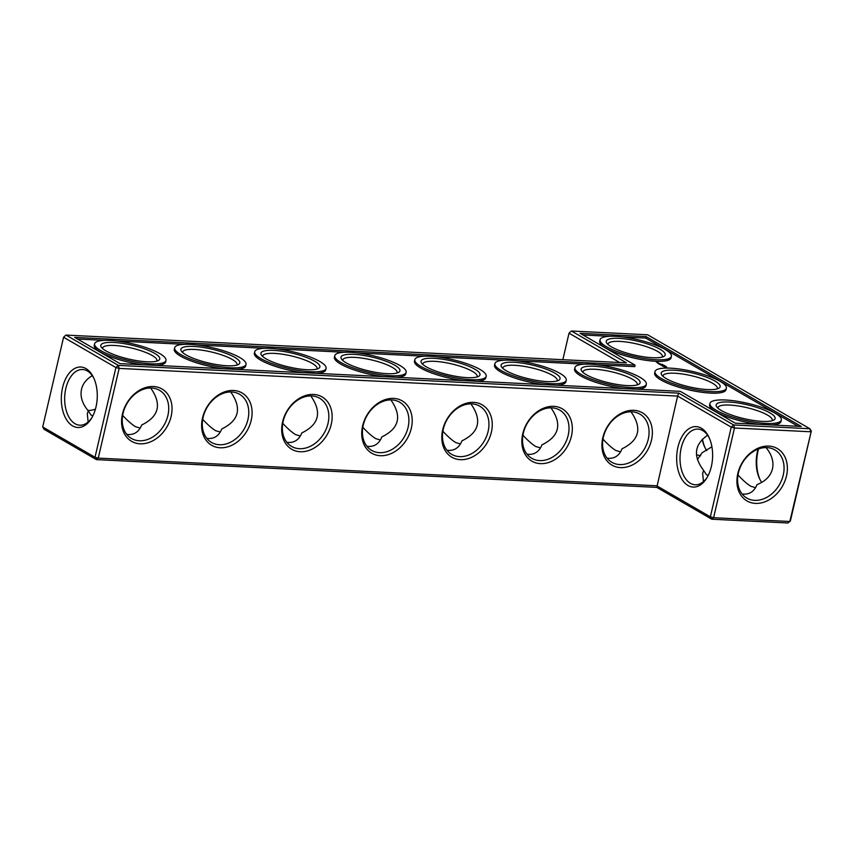 <?xml version="1.0" encoding="UTF-8"?>
<svg xmlns="http://www.w3.org/2000/svg" width="854" height="854" viewBox="0 0 854 854"><rect width="100%" height="100%" fill="white"/><g stroke="black" fill="none" stroke-linecap="round" stroke-linejoin="round"><path stroke-width="1.28" d="M811.3 431.11L790.42 520.823L787.975 522.99L711.766 519.211L713.602 517.716L734.483 428.003L731.248 427.139L710.368 516.851L711.766 519.211L656.801 487.388L677.606 396.075L119.133 368.405L98.253 458.128L96.417 459.623L44.098 429.316L42.7 426.968L63.58 337.245L115.898 367.551L119.133 368.405L118.343 365.384L66.025 335.078L626.42 362.843L571.465 331.01L647.674 334.789L809.902 428.751L811.3 431.11L789.822 521.495L713.602 517.716L710.368 516.851L656.726 485.787L98.253 458.128L95.018 457.264L115.898 367.551L118.343 365.384L678.738 393.139L677.606 396.075L731.248 427.139L733.693 424.972L678.738 393.139M602.807 437.739A30.264 23.304 -59.9 0 1 645.08 414.745A30.264 23.304 -59.9 0 1 633.54 464.362A30.264 23.304 -59.9 0 1 602.807 437.739M522.744 433.779A30.264 23.304 -59.9 0 1 565.028 410.774A30.264 23.304 -59.9 0 1 553.477 460.402A30.264 23.304 -59.9 0 1 522.744 433.779M442.692 429.808A30.264 23.304 -59.9 0 1 484.965 406.814A30.264 23.304 -59.9 0 1 473.426 456.431A30.264 23.304 -59.9 0 1 442.692 429.808M362.63 425.847A30.264 23.304 -59.9 0 1 404.913 402.842A30.264 23.304 -59.9 0 1 393.363 452.471A30.264 23.304 -59.9 0 1 362.63 425.847M282.578 421.876A30.264 23.304 -59.9 0 1 324.862 398.882A30.264 23.304 -59.9 0 1 313.311 448.499A30.264 23.304 -59.9 0 1 282.578 421.876M202.526 417.916A30.264 23.304 -59.9 0 1 244.799 394.911A30.264 23.304 -59.9 0 1 233.259 444.539A30.264 23.304 -59.9 0 1 202.526 417.916M122.464 413.944A30.264 23.304 -59.9 0 1 164.747 390.951A30.264 23.304 -59.9 0 1 153.197 440.568A30.264 23.304 -59.9 0 1 122.464 413.944M711.35 466.519A30.264 17.945 -87.2 0 0 708.863 437.056A30.264 17.945 -87.2 0 0 683.221 434.558A30.264 17.945 -87.2 0 0 681.076 477.898A30.264 17.945 -87.2 0 0 706.834 477.941A30.264 17.945 -87.2 0 0 711.35 466.519M656.801 487.388L96.417 459.623L95.018 457.264L42.7 426.968M603.404 437.077A27.872 21.467 -59.9 0 1 639.795 414.062A27.872 21.467 -59.9 0 1 644.396 448.948A27.872 21.467 -59.9 0 1 611.848 462.302A27.872 21.467 -59.9 0 1 603.404 437.077M523.353 433.106A27.872 21.467 -59.9 0 1 559.733 410.101A27.872 21.467 -59.9 0 1 564.345 444.977A27.872 21.467 -59.9 0 1 531.796 458.342A27.872 21.467 -59.9 0 1 523.353 433.106M443.29 429.146A27.872 21.467 -59.9 0 1 479.681 406.13A27.872 21.467 -59.9 0 1 484.282 441.016A27.872 21.467 -59.9 0 1 451.734 454.371A27.872 21.467 -59.9 0 1 443.29 429.146M363.238 425.175A27.872 21.467 -59.9 0 1 399.619 402.17A27.872 21.467 -59.9 0 1 404.23 437.045A27.872 21.467 -59.9 0 1 371.682 450.41A27.872 21.467 -59.9 0 1 363.238 425.175M283.176 421.214A27.872 21.467 -59.9 0 1 319.567 398.199A27.872 21.467 -59.9 0 1 324.168 433.085A27.872 21.467 -59.9 0 1 291.63 446.439A27.872 21.467 -59.9 0 1 283.176 421.214M203.124 417.243A27.872 21.467 -59.9 0 1 239.515 394.238A27.872 21.467 -59.9 0 1 244.116 429.114A27.872 21.467 -59.9 0 1 211.568 442.479A27.872 21.467 -59.9 0 1 203.124 417.243M123.072 413.283A27.872 21.467 -59.9 0 1 159.452 390.267A27.872 21.467 -59.9 0 1 164.053 425.153A27.872 21.467 -59.9 0 1 131.516 438.508A27.872 21.467 -59.9 0 1 123.072 413.283M709.258 437.921A27.872 16.525 -87.2 0 0 697.942 429.103A27.872 16.525 -87.2 0 0 680.062 456.121A27.872 16.525 -87.2 0 0 695.188 484.784A27.872 16.525 -87.2 0 0 707.315 477.13M733.693 424.972L809.902 428.751L810.702 431.772L734.483 428.003L733.693 424.972M735.294 423.189L801.265 426.456L646.072 336.572L580.101 333.306L635.056 365.128L74.661 337.373L119.944 363.601L680.339 391.356L735.294 423.189M72.633 425.911A30.264 17.945 -87.2 0 0 91.485 418.353A30.264 17.945 -87.2 0 0 93.513 377.468A30.264 17.945 -87.2 0 0 64.925 380.393A30.264 17.945 -87.2 0 0 72.633 425.911M630.999 411.777C642.379 427.982 639.4 440.322 622.054 448.777C619.396 455.299 615.019 458.481 608.913 458.331L607.045 458.128M550.947 407.806C562.327 424.022 559.338 436.351 541.991 444.817C539.344 451.328 534.956 454.52 528.85 454.371L526.993 454.157M470.896 403.846C482.275 420.051 479.286 432.391 461.939 440.845C459.281 447.368 454.904 450.549 448.798 450.4L446.93 450.197M390.833 399.875C402.213 416.09 399.234 428.42 381.887 436.885C379.229 443.397 374.853 446.589 368.747 446.439L366.878 446.226M310.781 395.914C322.161 412.119 319.172 424.459 301.825 432.914C299.178 439.436 294.79 442.618 288.684 442.468L286.816 442.265M230.719 391.943C242.098 408.159 239.12 420.488 221.773 428.954C219.115 435.465 214.738 438.657 208.632 438.508L206.764 438.294M150.667 387.983C162.047 404.188 159.057 416.528 141.711 424.982C139.063 431.505 134.676 434.686 128.57 434.537L126.712 434.334M768.813 446.098A30.264 23.304 120.1 0 0 737.739 488.029A30.264 23.304 120.1 0 0 779.894 490.111A30.264 23.304 120.1 0 0 768.813 446.098M703.472 481.592L702.661 473.415L703.6 470.405C692.914 456.196 694.259 444.475 707.635 435.252M569.618 332.505L571.465 331.01L569.618 332.505M619.652 362.502L569.02 333.177L562.85 359.694M64.178 336.583L66.025 335.078L64.178 336.583M635.056 365.128L634.703 366.644L597.127 364.775M584.606 364.156L517.065 360.815M504.554 360.196L437.013 356.844M424.491 356.225L356.951 352.883M344.44 352.264L276.899 348.912M264.388 348.293L196.847 344.952M184.325 344.333L116.784 340.981M104.273 340.362L77.543 339.038M646.072 336.572L645.72 338.077L622.224 336.914M609.713 336.295L582.983 334.971M798.031 426.295L645.72 338.077M93.908 378.322A27.872 16.525 -87.2 0 0 82.603 369.515A27.872 16.525 -87.2 0 0 65.096 392.434A27.872 16.525 -87.2 0 0 75.077 423.744A27.872 16.525 -87.2 0 0 79.838 425.196A27.872 16.525 -87.2 0 0 91.965 417.542M540.507 447.891L535.885 446.567C532.32 444.454 527.996 440.675 522.926 435.22M582.919 372.355A27.872 6.554 -166.9 0 1 582.951 371.864A27.872 6.554 -166.9 0 1 611.592 371.789A27.872 6.554 -166.9 0 1 637.255 384.492A27.872 6.554 -166.9 0 1 637.063 384.951M620.559 451.862L615.937 450.528C612.371 448.425 608.059 444.646 602.988 439.191M460.445 443.931L455.822 442.596C452.257 440.493 447.944 436.714 442.874 431.259M502.867 368.394A27.872 6.554 -166.9 0 1 502.899 367.893A27.872 6.554 -166.9 0 1 531.53 367.828A27.872 6.554 -166.9 0 1 557.192 380.532A27.872 6.554 -166.9 0 1 557.011 380.991M380.393 439.959L375.771 438.636C372.205 436.522 367.882 432.743 362.822 427.288M422.805 364.423A27.872 6.554 -166.9 0 1 422.837 363.932A27.872 6.554 -166.9 0 1 451.478 363.857A27.872 6.554 -166.9 0 1 477.14 376.561A27.872 6.554 -166.9 0 1 476.948 377.02M300.33 435.999L295.708 434.665C292.143 432.562 287.83 428.783 282.759 423.328M342.753 360.463A27.872 6.554 -166.9 0 1 342.785 359.961A27.872 6.554 -166.9 0 1 371.415 359.897A27.872 6.554 -166.9 0 1 397.078 372.6A27.872 6.554 -166.9 0 1 396.896 373.059M220.279 432.028L215.656 430.704C212.091 428.591 207.778 424.812 202.708 419.357M262.69 356.492A27.872 6.554 -166.9 0 1 262.733 356.001A27.872 6.554 -166.9 0 1 291.363 355.926A27.872 6.554 -166.9 0 1 317.026 368.629A27.872 6.554 -166.9 0 1 316.834 369.088M140.227 428.067L135.605 426.733C132.039 424.63 127.716 420.851 122.645 415.396M182.639 352.531A27.872 6.554 -166.9 0 1 182.671 352.029A27.872 6.554 -166.9 0 1 211.301 351.965A27.872 6.554 -166.9 0 1 236.964 364.669A27.872 6.554 -166.9 0 1 236.782 365.128M92.851 415.877L91.047 415.076L88.25 410.817L87.311 413.827L88.122 422.004M88.25 410.817C82.251 403.696 80.009 396.502 81.525 389.221C82.913 383.563 86.5 379.037 92.285 375.653M102.576 348.56A27.872 6.554 -166.9 0 1 102.619 348.069A27.872 6.554 -166.9 0 1 131.249 347.994A27.872 6.554 -166.9 0 1 156.912 360.698A27.872 6.554 -166.9 0 1 156.72 361.157M766.977 447.592A27.872 21.467 120.1 0 0 739.97 467.939A27.872 21.467 120.1 0 0 746.866 498.106A27.872 21.467 120.1 0 0 779.403 484.741A27.872 21.467 120.1 0 0 774.802 449.866A27.872 21.467 120.1 0 0 766.977 447.592M766.017 447.571C771.824 454.595 773.98 461.694 772.475 468.857C770.628 476.052 765.483 481.282 757.06 484.581C754.413 491.093 750.025 494.274 743.919 494.124L742.062 493.922M717.926 408.148A27.872 6.554 -166.9 0 1 717.968 407.657A27.872 6.554 -166.9 0 1 746.599 407.593A27.872 6.554 -166.9 0 1 772.262 420.285A27.872 6.554 -166.9 0 1 772.069 420.755M697.387 459.623L702.105 452.748L711.905 446.749M703.6 470.405L706.397 474.664L708.201 475.464M755.576 487.655L750.954 486.332C747.389 484.218 743.065 480.439 737.995 474.984M702.49 439.084A30.264 17.945 -87.2 0 0 705.137 447.912M758.565 448.937A30.264 17.945 -87.2 0 0 760.092 479.745M700.622 455.822L696.437 454.744M781.325 420.019A36.637 8.615 13.1 0 0 775.101 413.165A36.637 8.615 13.1 0 0 735.988 401.092A36.637 8.615 13.1 0 0 709.962 403.408A36.637 8.615 13.1 0 0 743.685 420.104A36.637 8.615 13.1 0 0 781.325 420.019L780.972 421.524A36.637 8.615 -166.9 0 1 771.311 424.972M758.79 424.353A36.637 8.615 -166.9 0 1 709.61 404.913L709.962 403.408M726.37 388.186L726.017 389.691A36.637 8.615 -166.9 0 1 688.377 389.776A36.637 8.615 -166.9 0 1 654.655 373.081L655.007 371.575A36.637 8.615 13.1 0 0 688.73 388.271A36.637 8.615 13.1 0 0 726.37 388.186A36.637 8.615 13.1 0 0 720.146 381.343A36.637 8.615 13.1 0 0 681.033 369.259A36.637 8.615 13.1 0 0 655.007 371.575M668.212 368.085L665.49 367.487L665.373 368.095M666.43 366.697L665.447 366.526L666.419 366.729M664.807 366.185L666.035 366.473L664.807 366.185M664.583 365.693L665.117 365.939L664.572 365.726M664.145 365.416L663.43 365.384L664.145 365.416M662.821 365.032L664.124 365.363L662.821 365.032M664.615 367.156L665.864 367.188L664.615 367.156M663.494 366.537L664.647 366.377L662.523 366.024L663.494 366.537M662.181 365.886L663.91 366.003L662.181 365.886M661.743 365.053L660.185 364.722L661.701 365.202M662.725 364.594L662.117 364.626L662.725 364.594M662.256 364.327L661.615 364.295L662.256 364.348M659.107 364.103L661.53 364.573L659.139 364.06M658.765 363.9L660.516 363.985L658.765 363.9M657.676 363.27L660.067 363.772L657.697 363.238M658.124 362.651L657.334 362.608L658.103 362.715M657.057 362.502L658.028 362.544L657.078 362.459M656.459 362.16L657.708 362.213L656.459 362.16M646.307 384.215A36.637 8.615 13.1 0 0 640.084 377.372A36.637 8.615 13.1 0 0 600.981 365.298A36.637 8.615 13.1 0 0 574.945 367.615A36.637 8.615 13.1 0 0 608.678 384.3A36.637 8.615 13.1 0 0 646.307 384.215L645.955 385.73A36.637 8.615 -166.9 0 1 636.294 389.178M623.783 388.559A36.637 8.615 -166.9 0 1 574.593 369.12L574.945 367.615M671.415 356.353L671.063 357.858A36.637 8.615 -166.9 0 1 633.422 357.943A36.637 8.615 -166.9 0 1 599.7 341.258L600.052 339.743A36.637 8.615 13.1 0 0 633.775 356.438A36.637 8.615 13.1 0 0 671.415 356.353A36.637 8.615 13.1 0 0 665.191 349.51A36.637 8.615 13.1 0 0 626.078 337.437A36.637 8.615 13.1 0 0 600.052 339.743M566.255 380.254A36.637 8.615 13.1 0 0 560.032 373.411A36.637 8.615 13.1 0 0 520.919 361.327A36.637 8.615 13.1 0 0 494.893 363.644A36.637 8.615 13.1 0 0 528.615 380.34A36.637 8.615 13.1 0 0 566.255 380.254L565.903 381.759A36.637 8.615 -166.9 0 1 556.242 385.218M543.72 384.588A36.637 8.615 -166.9 0 1 494.541 365.149L494.893 363.644M486.193 376.283A36.637 8.615 13.1 0 0 479.98 369.44A36.637 8.615 13.1 0 0 440.867 357.367A36.637 8.615 13.1 0 0 414.83 359.683A36.637 8.615 13.1 0 0 448.563 376.368A36.637 8.615 13.1 0 0 486.193 376.283L485.841 377.799A36.637 8.615 -166.9 0 1 476.18 381.247M463.669 380.628A36.637 8.615 -166.9 0 1 414.489 361.189L414.83 359.683M406.141 372.323A36.637 8.615 13.1 0 0 399.918 365.48A36.637 8.615 13.1 0 0 360.804 353.396A36.637 8.615 13.1 0 0 334.779 355.712A36.637 8.615 13.1 0 0 368.512 372.408A36.637 8.615 13.1 0 0 406.141 372.323L405.789 373.828A36.637 8.615 -166.9 0 1 396.128 377.287M383.617 376.657A36.637 8.615 -166.9 0 1 334.426 357.218L334.779 355.712M326.079 368.352A36.637 8.615 13.1 0 0 319.866 361.509A36.637 8.615 13.1 0 0 280.752 349.435A36.637 8.615 13.1 0 0 254.727 351.752A36.637 8.615 13.1 0 0 288.449 368.437A36.637 8.615 13.1 0 0 326.079 368.352L325.737 369.867A36.637 8.615 -166.9 0 1 316.076 373.315M303.554 372.696A36.637 8.615 -166.9 0 1 254.375 353.257L254.727 351.752M246.027 364.391A36.637 8.615 13.1 0 0 239.803 357.548A36.637 8.615 13.1 0 0 200.701 345.464A36.637 8.615 13.1 0 0 174.664 347.781A36.637 8.615 13.1 0 0 208.397 364.477A36.637 8.615 13.1 0 0 246.027 364.391L245.674 365.896A36.637 8.615 -166.9 0 1 236.014 369.355M223.502 368.725A36.637 8.615 -166.9 0 1 174.312 349.286L174.664 347.781M165.975 360.42A36.637 8.615 13.1 0 0 159.751 353.577A36.637 8.615 13.1 0 0 120.638 341.504A36.637 8.615 13.1 0 0 94.613 343.82A36.637 8.615 13.1 0 0 128.335 360.505A36.637 8.615 13.1 0 0 165.975 360.42L165.623 361.936A36.637 8.615 -166.9 0 1 155.962 365.384M143.44 364.765A36.637 8.615 -166.9 0 1 94.26 345.326L94.613 343.82M627.338 385.592A30.264 7.12 -166.9 0 1 581.638 370.935A30.264 7.12 -166.9 0 1 612.243 368.981A30.264 7.12 -166.9 0 1 638.835 384.247A30.264 7.12 -166.9 0 1 627.338 385.592M662.971 376.326A27.872 6.554 -166.9 0 1 663.014 375.824A27.872 6.554 -166.9 0 1 691.644 375.76A27.872 6.554 -166.9 0 1 717.307 388.463A27.872 6.554 -166.9 0 1 717.114 388.922M547.275 381.621A30.264 7.12 -166.9 0 1 501.586 366.974A30.264 7.12 -166.9 0 1 532.181 365.021A30.264 7.12 -166.9 0 1 558.783 380.286A30.264 7.12 -166.9 0 1 547.275 381.621M467.223 377.66A30.264 7.12 -166.9 0 1 421.524 363.003A30.264 7.12 -166.9 0 1 452.129 361.05A30.264 7.12 -166.9 0 1 478.72 376.315A30.264 7.12 -166.9 0 1 467.223 377.66M387.161 373.689A30.264 7.12 -166.9 0 1 341.472 359.043A30.264 7.12 -166.9 0 1 372.077 357.089A30.264 7.12 -166.9 0 1 398.669 372.355A30.264 7.12 -166.9 0 1 387.161 373.689M307.109 369.729A30.264 7.12 -166.9 0 1 261.409 355.072A30.264 7.12 -166.9 0 1 292.015 353.118A30.264 7.12 -166.9 0 1 318.617 368.384A30.264 7.12 -166.9 0 1 307.109 369.729M95.434 409.13A27.872 21.467 -59.9 0 1 87.983 410.496M227.057 365.758A30.264 7.12 -166.9 0 1 181.358 351.111A30.264 7.12 -166.9 0 1 211.963 349.158A30.264 7.12 -166.9 0 1 238.554 364.423A30.264 7.12 -166.9 0 1 227.057 365.758M146.995 361.797A30.264 7.12 -166.9 0 1 101.306 347.14A30.264 7.12 -166.9 0 1 131.9 345.187A30.264 7.12 -166.9 0 1 158.502 360.452A30.264 7.12 -166.9 0 1 146.995 361.797M758.117 449.108A27.872 16.525 -87.2 0 0 759.686 478.945A27.872 16.525 -87.2 0 0 761.715 482.414M762.344 421.385A30.264 7.12 -166.9 0 1 716.645 406.728A30.264 7.12 -166.9 0 1 747.25 404.775A30.264 7.12 -166.9 0 1 773.852 420.04A30.264 7.12 -166.9 0 1 762.344 421.385M702.169 439.404A27.872 16.525 -87.2 0 0 704.731 447.112A27.872 16.525 -87.2 0 0 706.76 450.581M666.398 367.562L667.454 368.074M608.016 344.493A27.872 6.554 -166.9 0 1 608.059 343.991A27.872 6.554 -166.9 0 1 636.689 343.927A27.872 6.554 -166.9 0 1 662.352 356.63A27.872 6.554 -166.9 0 1 662.16 357.089M707.39 389.552A30.264 7.12 -166.9 0 1 661.69 374.906A30.264 7.12 -166.9 0 1 692.295 372.952A30.264 7.12 -166.9 0 1 718.897 388.207A30.264 7.12 -166.9 0 1 707.39 389.552M652.435 357.73A30.264 7.12 -166.9 0 1 606.735 343.073A30.264 7.12 -166.9 0 1 637.34 341.12A30.264 7.12 -166.9 0 1 663.942 356.385A30.264 7.12 -166.9 0 1 652.435 357.73M664.369 366.12L664.956 365.886M661.743 364.327L662.437 364.509L661.701 364.391M657.569 362.694L658.413 362.875L657.548 362.779M656.331 361.979L656.875 362.139L656.31 362.064"/></g></svg>
